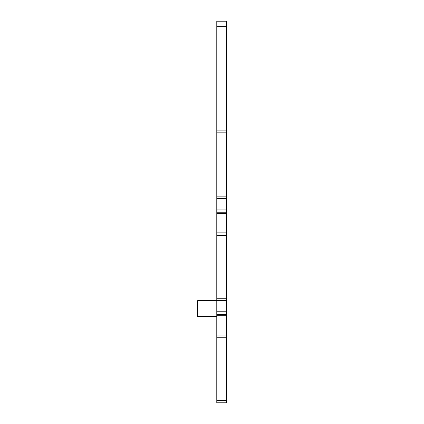 <?xml version="1.0" encoding="UTF-8"?>
<svg xmlns="http://www.w3.org/2000/svg" width="424" height="424" viewBox="0 0 424 424"><rect width="100%" height="100%" fill="white"/><g stroke="black" fill="none" stroke-linecap="round" stroke-linejoin="round"><path stroke-width="0.64" d="M226.363 335.002L226.363 402.8L216.786 402.8L216.786 314.391L226.363 314.391L226.363 335.002L216.786 335.002M216.786 316.627L197.637 316.627L197.637 300.669L226.363 300.669L216.786 300.669L216.786 314.391M216.786 300.669L216.786 212.26L226.363 212.26L226.363 232.871L216.786 232.871M226.363 212.26L226.363 132.855L216.786 132.855L216.786 198.533L226.363 198.533L216.786 198.533L216.786 212.26M216.786 132.855L216.786 26.627L226.363 26.627L226.363 21.2L216.786 21.2L216.786 26.627M226.363 314.391L226.363 232.871M226.363 132.855L226.363 26.627M226.363 400.404L216.786 400.404M226.363 337.727L216.786 337.727M216.786 315.668L226.363 315.668M226.363 311.2L216.786 311.2M226.363 298.273L216.786 298.273M226.363 235.596L216.786 235.596M216.786 213.537L226.363 213.537M226.363 209.069L216.786 209.069M226.363 196.142L216.786 196.142M226.363 130.142L216.786 130.142"/></g></svg>
